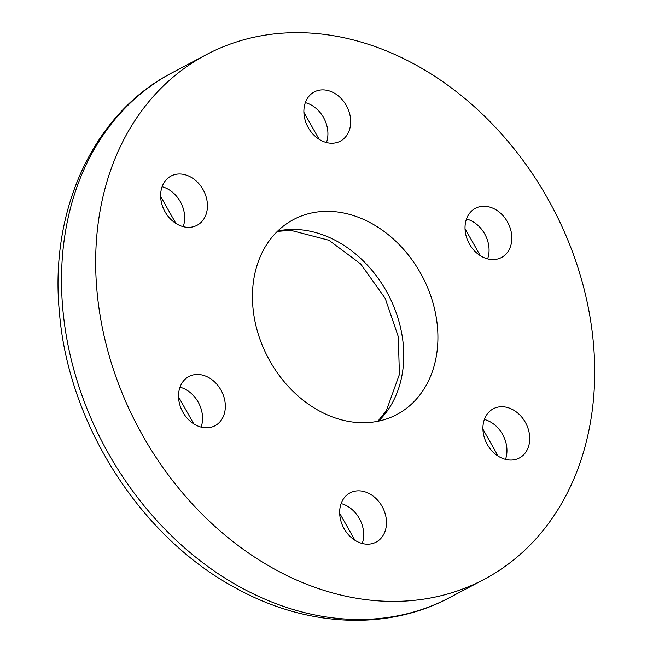 <?xml version="1.0" encoding="UTF-8"?>
<svg xmlns="http://www.w3.org/2000/svg" width="653" height="653" viewBox="0 0 653 653"><rect width="100%" height="100%" fill="white"/><g stroke="black" fill="none" stroke-linecap="round" stroke-linejoin="round"><path stroke-width="0.98" d="M178.644 398.673A27.842 22.006 -117.9 0 1 188.905 376.536A27.842 22.006 -117.9 0 1 221.375 390.853A27.842 22.006 -117.9 0 1 214.951 425.756A27.842 22.006 -117.9 0 1 178.644 398.673M179.983 387.213A27.842 22.006 -117.9 0 1 201.1 427.119M303.996 114.095A27.842 22.006 -117.9 0 1 314.264 91.951A27.842 22.006 -117.9 0 1 346.735 106.268A27.842 22.006 -117.9 0 1 340.311 141.17A27.842 22.006 -117.9 0 1 303.996 114.095M305.343 102.635A27.842 22.006 -117.9 0 1 326.459 142.542M465.14 230.46A27.842 22.006 -117.9 0 1 475.4 208.315A27.842 22.006 -117.9 0 1 507.871 222.632A27.842 22.006 -117.9 0 1 501.455 257.535A27.842 22.006 -117.9 0 1 465.14 230.46M466.479 219A27.842 22.006 -117.9 0 1 487.603 258.906M160.752 198.202A27.842 22.006 -117.9 0 1 171.013 176.057A27.842 22.006 -117.9 0 1 203.483 190.382A27.842 22.006 -117.9 0 1 197.059 225.285A27.842 22.006 -117.9 0 1 160.752 198.202M162.091 186.742A27.842 22.006 -117.9 0 1 183.207 226.648M339.78 515.037A27.842 22.006 -117.9 0 1 350.041 492.893A27.842 22.006 -117.9 0 1 382.519 507.218A27.842 22.006 -117.9 0 1 376.095 542.121A27.842 22.006 -117.9 0 1 339.78 515.037M341.127 503.577A27.842 22.006 -117.9 0 1 362.244 543.484M483.032 430.931A27.842 22.006 -117.9 0 1 493.293 408.786A27.842 22.006 -117.9 0 1 525.763 423.103A27.842 22.006 -117.9 0 1 519.347 458.006A27.842 22.006 -117.9 0 1 483.032 430.931M484.371 419.471A27.842 22.006 -117.9 0 1 505.495 459.377M252.915 307.261A110.333 87.184 -117.9 0 1 293.564 219.514A110.333 87.184 -117.9 0 1 422.23 276.252A110.333 87.184 -117.9 0 1 396.787 414.549A110.333 87.184 -117.9 0 1 252.915 307.261M96.946 290.732A296.846 234.558 -117.9 0 1 206.324 54.664A296.846 234.558 -117.9 0 1 552.487 207.319A296.846 234.558 -117.9 0 1 484.028 579.407A296.846 234.558 -117.9 0 1 96.946 290.732M303.89 112.332L319.137 139.309M465.034 228.697L480.281 255.674M482.926 429.168L498.174 456.145M339.674 513.274L354.922 540.251M178.538 396.91L193.778 423.895M160.646 196.439L175.886 223.424M277.778 230.982A110.333 87.184 -117.9 0 1 388.078 294.332A110.333 87.184 -117.9 0 1 378.422 421.169M484.028 579.407L449.876 597.479A296.846 234.558 -117.9 0 1 62.786 308.804A296.846 234.558 -117.9 0 1 172.172 72.736L206.324 54.664M277.337 231.399L290.658 230.297L328.932 240.271L360.701 263.983L385.237 298.429L398.281 336.621L399.416 374.381L386.364 410.704L377.834 421.283M172.172 72.736C93.575 113.198 49.285 209.964 59.431 312.534C68.239 423.275 139.693 535.901 234.052 587.112C304.747 627.002 386.56 631.549 449.876 597.479"/></g></svg>
